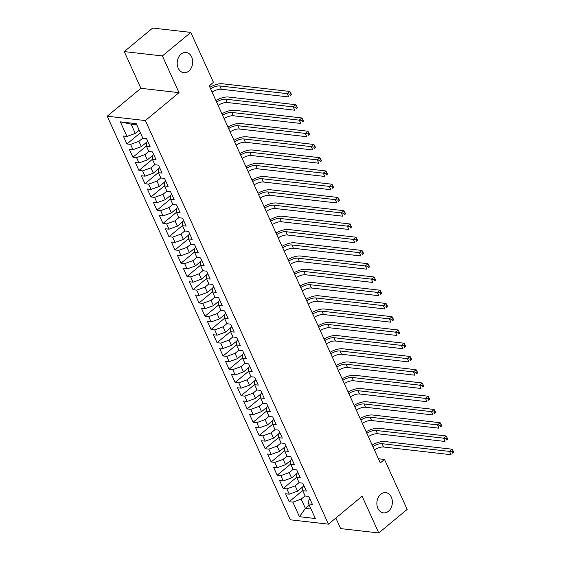 <?xml version="1.0" encoding="UTF-8"?>
<svg xmlns="http://www.w3.org/2000/svg" width="561" height="561" viewBox="0 0 561 561"><rect width="100%" height="100%" fill="white"/><g stroke="black" fill="none" stroke-linecap="round" stroke-linejoin="round"><path stroke-width="0.84" d="M380.772 494.276A10.182 7.721 -83.5 0 1 385.772 492.642A10.182 7.721 -83.5 0 1 392.237 500.265A10.182 7.721 -83.5 0 1 388.464 511.239A10.182 7.721 -83.5 0 1 383.465 512.873A10.182 7.721 -83.5 0 1 376.992 505.251A10.182 7.721 -83.5 0 1 380.772 494.276M181.098 54.115A10.182 7.721 -83.5 0 1 186.105 52.482A10.182 7.721 -83.5 0 1 192.57 60.104A10.182 7.721 -83.5 0 1 188.798 71.072A10.182 7.721 -83.5 0 1 183.791 72.706A10.182 7.721 -83.5 0 1 177.325 65.083A10.182 7.721 -83.5 0 1 181.098 54.115M335.843 518.027L340.639 528.595L378.766 532.95L407.174 509.402L384.516 459.452L378.409 458.751M107.242 116.211L290.325 519.809L328.451 524.156L145.376 120.566L107.242 116.211L140.909 88.301L179.036 92.656L162.388 55.953L124.261 51.598L140.909 88.301M124.261 51.598L152.662 28.05L190.796 32.405L162.388 55.953M136.73 124.78L131.092 124.135L120.356 121.856L126.968 136.428L123.308 136.014L126.912 143.96L130.573 144.38L132.978 149.682L129.318 149.261L132.929 157.213L136.582 157.627L138.988 162.928L135.327 162.515L138.939 170.46L142.592 170.881L144.997 176.182L141.344 175.761L144.948 183.713L148.602 184.127L151.007 189.429L147.354 189.015L150.958 196.96L154.619 197.381L157.017 202.682L153.363 202.262L156.968 210.214L160.628 210.627L163.034 215.929L159.373 215.508L162.978 223.46L166.638 223.881L169.043 229.176L165.383 228.762L168.987 236.714L172.648 237.128L175.053 242.429L171.393 242.008L174.997 249.961L178.657 250.381L181.063 255.676L177.402 255.262L181.007 263.214L184.667 263.628L187.072 268.929L183.412 268.509L187.023 276.461L190.677 276.882L193.082 282.176L189.422 281.762L193.033 289.714L196.687 290.128L199.092 295.43L195.431 295.009L199.043 302.961L202.696 303.382L205.102 308.676L201.448 308.262L205.053 316.215L208.713 316.628L211.111 321.93L207.458 321.509L211.062 329.461L214.723 329.882L217.128 335.176L213.468 334.763L217.072 342.708L220.732 343.129L223.138 348.43L219.477 348.009L223.082 355.962L226.742 356.382L229.147 361.677L225.487 361.263L229.091 369.208L232.752 369.629L235.157 374.93L231.497 374.51L235.101 382.462L238.762 382.875L241.167 388.177L237.506 387.763L241.111 395.708L244.771 396.129L247.177 401.431L243.516 401.01L247.128 408.962L250.781 409.376L253.186 414.677L249.526 414.263L253.137 422.209L256.791 422.629L259.196 427.931L255.543 427.51L259.147 435.462L262.807 435.876L265.206 441.177L261.552 440.764L265.157 448.709L268.817 449.13L271.215 454.431L267.562 454.01L271.166 461.962L274.827 462.376L277.232 467.678L273.572 467.264L277.176 475.209L280.837 475.63L283.242 480.931L279.581 480.511L283.186 488.463L286.846 488.876L289.252 494.178L285.591 493.764L289.195 501.709L302.723 490.503M120.356 121.856L136.225 123.665L142.838 138.237L146.498 138.658L150.103 146.61L146.442 146.19L148.847 151.491L152.508 151.905L156.112 159.857L152.452 159.443L154.857 164.738L158.518 165.158L162.122 173.111L158.468 172.69L160.867 177.991L164.527 178.405L168.132 186.357L164.478 185.943L166.883 191.238L170.537 191.659L174.148 199.611L170.488 199.19L172.893 204.492L176.547 204.905L180.158 212.857L176.498 212.437L178.903 217.738L182.556 218.159L186.168 226.111L182.507 225.69L184.913 230.992L188.573 231.405L192.178 239.358L188.517 238.937L190.922 244.238L194.583 244.659L198.187 252.604L194.527 252.191L196.932 257.492L200.593 257.906L204.197 265.858L200.536 265.437L202.942 270.739L206.602 271.159L210.207 279.105L206.546 278.691L208.951 283.992L212.612 284.406L216.216 292.358L212.563 291.937L214.961 297.239L218.622 297.66L222.226 305.605L218.573 305.191L220.978 310.492L224.631 310.906L228.236 318.858L224.582 318.438L226.988 323.739L230.641 324.16L234.253 332.105L230.592 331.691L232.997 336.993L236.651 337.406L240.262 345.359L236.602 344.938L239.007 350.239L242.668 350.66L246.272 358.605L242.611 358.191L245.017 363.493L248.677 363.907L252.282 371.859L248.621 371.438L251.026 376.74L254.687 377.16L258.291 385.105L254.631 384.692L257.036 389.993L260.697 390.407L264.301 398.359L260.641 397.938L263.046 403.24L266.706 403.661L270.311 411.606L266.657 411.192L269.056 416.493L272.716 416.907L276.321 424.859L272.667 424.439L275.065 429.74L278.726 430.161L282.33 438.106L278.677 437.692L281.082 442.987L284.736 443.407L288.347 451.36L284.686 450.939L287.092 456.24L290.745 456.654L294.357 464.606L290.696 464.192L293.101 469.487L296.755 469.908L300.366 477.86L296.706 477.439L299.111 482.74L302.772 483.154L306.376 491.106L302.716 490.693L305.121 495.987L308.781 496.408L312.386 504.36L308.725 503.939L315.338 518.518L299.469 516.702L292.856 502.13L289.195 501.709M190.796 32.405L213.453 82.355L209.246 85.84L380.302 462.937L384.516 459.452M302.8 486.836L297.582 491.163L295.177 485.861L299.062 482.635M289.252 494.178L297.582 491.163M286.846 488.876L295.177 485.861M308.725 503.939L308.816 499.977L309.967 499.024M296.79 473.582L291.573 477.909L289.167 472.607L293.052 469.389M283.242 480.931L291.573 477.909M280.837 475.63L289.167 472.607M302.716 490.693L302.8 486.731L303.957 485.777M290.78 460.336L285.563 464.662L283.158 459.361L287.043 456.135M277.232 467.678L285.563 464.662M274.827 462.376L283.158 459.361M296.706 477.439L296.79 473.484L297.947 472.523M284.771 447.082L279.546 451.409L277.148 446.107L281.033 442.888M271.215 454.431L279.546 451.409M268.817 449.13L277.148 446.107M290.696 464.192L290.78 460.23L291.937 459.277M278.761 433.835L273.537 438.162L271.131 432.861L275.023 429.635M265.206 441.177L273.537 438.162M262.807 435.876L271.131 432.861M284.686 450.939L284.771 446.984L285.928 446.023M272.751 420.582L267.527 424.908L265.122 419.607L269.014 416.388M259.196 427.931L267.527 424.908M256.791 422.629L265.122 419.607M278.677 437.692L278.761 433.73L279.911 432.776M266.734 407.335L261.517 411.662L259.112 406.36L263.004 403.135M253.186 414.677L261.517 411.662M250.781 409.376L259.112 406.36M272.667 424.439L272.751 420.484L273.901 419.523M260.725 394.081L255.507 398.408L253.102 393.114L256.994 389.888M247.177 401.431L255.507 398.408M244.771 396.129L253.102 393.114M266.657 411.192L266.741 407.23L267.892 406.276M254.715 380.835L249.498 385.162L247.092 379.86L250.977 376.634M241.167 388.177L249.498 385.162M238.762 382.875L247.092 379.86M260.641 397.938L260.732 393.983L261.882 393.023M248.705 367.581L243.488 371.908L241.083 366.613L244.968 363.388M235.157 374.93L243.488 371.908M232.752 369.629L241.083 366.613M254.631 384.692L254.722 380.73L255.872 379.776M242.696 354.335L237.478 358.661L235.073 353.36L238.958 350.134M229.147 361.677L237.478 358.661M226.742 356.382L235.073 353.36M248.621 371.438L248.705 367.483L249.862 366.522M236.686 341.081L231.469 345.408L229.063 340.113L232.948 336.888M223.138 348.43L231.469 345.408M220.732 343.129L229.063 340.113M242.611 358.191L242.696 354.229L243.853 353.276M230.676 327.834L225.452 332.161L223.054 326.86L226.939 323.641M217.128 335.176L225.452 332.161M214.723 329.882L223.054 326.86M236.602 344.938L236.686 340.983L237.843 340.022M224.666 314.581L219.442 318.907L217.044 313.613L220.929 310.387M211.111 321.93L219.442 318.907M208.713 316.628L217.044 313.613M230.592 331.691L230.676 327.729L231.833 326.775M218.657 301.334L213.432 305.661L211.027 300.359L214.919 297.141M205.102 308.676L213.432 305.661M202.696 303.382L211.027 300.359M224.582 318.438L224.666 314.483L225.824 313.522M212.647 288.081L207.423 292.407L205.017 287.113L208.909 283.887M199.092 295.43L207.423 292.407M196.687 290.128L205.017 287.113M218.573 305.191L218.657 301.229L219.807 300.275M206.63 274.834L201.413 279.161L199.008 273.859L202.9 270.64M193.082 282.176L201.413 279.161M190.677 276.882L199.008 273.859M212.563 291.937L212.647 287.982L213.797 287.022M200.621 261.58L195.403 265.914L192.998 260.613L196.883 257.387M187.072 268.929L195.403 265.914M184.667 263.628L192.998 260.613M206.546 278.691L206.637 274.729L207.787 273.775M194.611 248.334L189.394 252.66L186.988 247.359L190.873 244.14M181.063 255.676L189.394 252.66M178.657 250.381L186.988 247.359M200.536 265.437L200.628 261.482L201.778 260.521M188.601 235.08L183.384 239.414L180.979 234.112L184.864 230.887M175.053 242.429L183.384 239.414M172.648 237.128L180.979 234.112M194.527 252.191L194.611 248.228L195.768 247.275M182.591 221.833L177.374 226.16L174.969 220.859L178.854 217.64M169.043 229.176L177.374 226.16M166.638 223.881L174.969 220.859M188.517 238.937L188.601 234.982L189.758 234.028M176.582 208.58L171.364 212.914L168.959 207.612L172.844 204.386M163.034 215.929L171.364 212.914M160.628 210.627L168.959 207.612M182.507 225.69L182.591 221.728L183.749 220.775M170.572 195.333L165.348 199.66L162.949 194.358L166.834 191.14M157.017 202.682L165.348 199.66M154.619 197.381L162.949 194.358M176.498 212.437L176.582 208.482L177.739 207.528M164.562 182.087L159.338 186.413L156.933 181.112L160.825 177.886M151.007 189.429L159.338 186.413M148.602 184.127L156.933 181.112M170.488 199.19L170.572 195.228L171.729 194.274M158.553 168.833L153.328 173.16L150.923 167.858L154.815 164.639M144.997 176.182L153.328 173.16M142.592 170.881L150.923 167.858M164.478 185.943L164.562 181.981L165.712 181.028M152.536 155.586L147.319 159.913L144.913 154.612L148.805 151.386M138.988 162.928L147.319 159.913M136.582 157.627L144.913 154.612M158.468 172.69L158.553 168.728L159.703 167.774M146.526 142.333L141.309 146.659L138.904 141.358L142.796 138.139M132.978 149.682L141.309 146.659M130.573 144.38L138.904 141.358M152.452 159.443L152.543 155.481L153.693 154.527M139.184 130.187L135.299 133.413L131.092 124.135M126.968 136.428L135.299 133.413M146.442 146.19L146.533 142.235L147.683 141.274M179.036 92.656L145.376 120.566M378.766 532.95L362.118 496.247L328.451 524.156M309.279 505.159L305.394 508.385L311.032 509.03M305.072 495.889L301.187 499.108L305.394 508.385L299.469 516.702M292.856 502.13L301.187 499.108M126.912 143.96L140.376 132.803M132.929 157.213L146.449 146M138.939 170.46L152.459 159.254M144.948 183.713L158.468 172.5M150.958 196.96L164.478 185.747M156.968 210.214L170.488 199.001M162.978 223.46L176.505 212.247M168.987 236.714L182.514 225.501M174.997 249.961L188.524 238.748M181.007 263.214L194.534 252.001M187.023 276.461L200.543 265.248M193.033 289.714L206.553 278.501M199.043 302.961L212.563 291.748M205.053 316.215L218.573 305.002M211.062 329.461L224.582 318.248M217.072 342.708L230.592 331.502M223.082 355.962L236.609 344.749M229.091 369.208L242.618 358.002M235.101 382.462L248.628 371.249M241.111 395.708L254.638 384.502M247.128 408.962L260.648 397.749M253.137 422.209L266.657 411.003M259.147 435.462L272.667 424.249M265.157 448.709L278.677 437.503M271.166 461.962L284.686 450.749M277.176 475.209L290.703 464.003M283.186 488.463L296.713 477.25M210.599 88.813A7.952 3.212 155.6 0 1 219.793 85.945L287.239 93.645L289.876 91.464L222.422 83.764A11.928 4.825 -24.4 0 0 209.898 87.278M212.1 92.13A7.952 3.212 155.6 0 1 221.293 89.255L288.747 96.955L287.239 93.645L289.82 94.136L290.423 95.461L291.475 94.592L290.871 93.266L289.82 94.136M291.475 94.592L290.423 95.461M290.871 93.266L289.876 91.464M216.609 102.067A7.952 3.212 155.6 0 1 225.803 99.199L293.256 106.892L295.885 104.711L228.432 97.018A11.928 4.825 -24.4 0 0 215.908 100.531M218.11 105.377A7.952 3.212 155.6 0 1 227.303 102.509L294.756 110.208L293.256 106.892L295.829 107.382L296.432 108.708L297.484 107.838L296.881 106.513L295.829 107.382M297.484 107.838L296.432 108.708M296.881 106.513L295.885 104.711M222.619 115.314A7.952 3.212 155.6 0 1 231.812 112.445L299.265 120.145L301.895 117.964L234.442 110.265A11.928 4.825 -24.4 0 0 221.918 113.778M224.12 118.63A7.952 3.212 155.6 0 1 233.313 115.755L300.766 123.455L299.265 120.145L301.846 120.636L302.442 121.961L303.494 121.085L302.898 119.766L301.846 120.636M303.494 121.085L302.442 121.961M302.898 119.766L301.895 117.964M228.629 128.567A7.952 3.212 155.6 0 1 237.822 125.692L305.275 133.392L307.905 131.211L240.452 123.518A11.928 4.825 -24.4 0 0 227.927 127.031M230.129 131.877A7.952 3.212 155.6 0 1 239.323 129.009L306.776 136.709L305.275 133.392L307.856 133.883L308.452 135.208L309.504 134.338L308.908 133.013L307.856 133.883M309.504 134.338L308.452 135.208M308.908 133.013L307.905 131.211M234.638 141.814A7.952 3.212 155.6 0 1 243.832 138.946L311.285 146.645L313.915 144.465L246.461 136.765A11.928 4.825 -24.4 0 0 233.944 140.278M236.139 145.131A7.952 3.212 155.6 0 1 245.339 142.256L312.786 149.955L311.285 146.645L313.865 147.136L314.462 148.462L315.513 147.585L314.917 146.267L313.865 147.136M315.513 147.585L314.462 148.462M314.917 146.267L313.915 144.465M240.648 155.067A7.952 3.212 155.6 0 1 249.841 152.192L317.295 159.892L319.924 157.711L252.471 150.011A11.928 4.825 -24.4 0 0 239.954 153.532M242.149 158.377A7.952 3.212 155.6 0 1 251.349 155.509L318.795 163.202L317.295 159.892L319.875 160.383L320.478 161.708L321.53 160.839L320.927 159.513L319.875 160.383M321.53 160.839L320.478 161.708M320.927 159.513L319.924 157.711M246.658 168.314A7.952 3.212 155.6 0 1 255.851 165.446L323.304 173.146L325.934 170.965L258.488 163.265A11.928 4.825 -24.4 0 0 245.963 166.778M248.158 171.631A7.952 3.212 155.6 0 1 257.359 168.756L324.805 176.456L323.304 173.146L325.885 173.637L326.488 174.962L327.54 174.085L326.937 172.76L325.885 173.637M327.54 174.085L326.488 174.962M326.937 172.76L325.934 170.965M252.667 181.568A7.952 3.212 155.6 0 1 261.868 178.693L329.314 186.392L331.944 184.211L264.497 176.512A11.928 4.825 -24.4 0 0 251.973 180.032M254.175 184.878A7.952 3.212 155.6 0 1 263.368 182.009L330.815 189.702L329.314 186.392L331.895 186.883L332.498 188.208L333.55 187.339L332.946 186.014L331.895 186.883M333.55 187.339L332.498 188.208M332.946 186.014L331.944 184.211M258.677 194.814A7.952 3.212 155.6 0 1 267.877 191.946L335.324 199.646L337.953 197.465L270.507 189.765A11.928 4.825 -24.4 0 0 257.983 193.279M260.185 198.131A7.952 3.212 155.6 0 1 269.378 195.256L336.831 202.956L335.324 199.646L337.904 200.137L338.507 201.462L339.559 200.586L338.956 199.26L337.904 200.137M339.559 200.586L338.507 201.462M338.956 199.26L337.953 197.465M264.694 208.068A7.952 3.212 155.6 0 1 273.887 205.193L341.333 212.892L343.963 210.712L276.517 203.012A11.928 4.825 -24.4 0 0 263.993 206.532M266.195 211.378A7.952 3.212 155.6 0 1 275.388 208.51L342.841 216.202L341.333 212.892L343.914 213.383L344.517 214.709L345.569 213.839L344.966 212.514L343.914 213.383M345.569 213.839L344.517 214.709M344.966 212.514L343.963 210.712M270.704 221.315A7.952 3.212 155.6 0 1 279.897 218.446L347.35 226.146L349.98 223.965L282.527 216.266A11.928 4.825 -24.4 0 0 270.002 219.779M272.204 224.631A7.952 3.212 155.6 0 1 281.398 221.756L348.851 229.456L347.35 226.146L349.924 226.637L350.527 227.962L351.579 227.086L350.976 225.76L349.924 226.637M351.579 227.086L350.527 227.962M350.976 225.76L349.98 223.965M276.713 234.568A7.952 3.212 155.6 0 1 285.907 231.693L353.36 239.393L355.99 237.212L288.536 229.512A11.928 4.825 -24.4 0 0 276.012 233.032M278.214 237.878A7.952 3.212 155.6 0 1 287.407 235.01L354.861 242.703L353.36 239.393L355.933 239.884L356.537 241.209L357.588 240.339L356.992 239.014L355.933 239.884M357.588 240.339L356.537 241.209M356.992 239.014L355.99 237.212M282.723 247.815A7.952 3.212 155.6 0 1 291.916 244.947L359.37 252.639L361.999 250.465L294.546 242.766A11.928 4.825 -24.4 0 0 282.022 246.279M284.224 251.132A7.952 3.212 155.6 0 1 293.417 248.257L360.87 255.956L359.37 252.639L361.95 253.137L362.546 254.463L363.598 253.586L363.002 252.261L361.95 253.137M363.598 253.586L362.546 254.463M363.002 252.261L361.999 250.465M288.733 261.068A7.952 3.212 155.6 0 1 297.926 258.193L365.379 265.893L368.009 263.712L300.556 256.012A11.928 4.825 -24.4 0 0 288.038 259.533M290.233 264.378A7.952 3.212 155.6 0 1 299.427 261.51L366.88 269.203L365.379 265.893L367.96 266.384L368.556 267.709L369.608 266.84L369.012 265.514L367.96 266.384M369.608 266.84L368.556 267.709M369.012 265.514L368.009 263.712M294.742 274.315A7.952 3.212 155.6 0 1 303.936 271.447L371.389 279.14L374.019 276.966L306.565 269.266A11.928 4.825 -24.4 0 0 294.048 272.779M296.243 277.632A7.952 3.212 155.6 0 1 305.443 274.757L372.89 282.456L371.389 279.14L373.97 279.637L374.573 280.963L375.625 280.086L375.021 278.761L373.97 279.637M375.625 280.086L374.573 280.963M375.021 278.761L374.019 276.966M300.752 287.569A7.952 3.212 155.6 0 1 309.945 284.693L377.399 292.393L380.028 290.212L312.575 282.513A11.928 4.825 -24.4 0 0 300.058 286.026M302.253 290.879A7.952 3.212 155.6 0 1 311.453 288.01L378.899 295.703L377.399 292.393L379.979 292.884L380.582 294.209L381.634 293.34L381.031 292.015L379.979 292.884M381.634 293.34L380.582 294.209M381.031 292.015L380.028 290.212M306.762 300.815A7.952 3.212 155.6 0 1 315.962 297.947L383.408 305.64L386.038 303.459L318.592 295.766A11.928 4.825 -24.4 0 0 306.068 299.279M308.27 304.132A7.952 3.212 155.6 0 1 317.463 301.257L384.909 308.957L383.408 305.64L385.989 306.138L386.592 307.463L387.644 306.587L387.041 305.261L385.989 306.138M387.644 306.587L386.592 307.463M387.041 305.261L386.038 303.459M312.772 314.069A7.952 3.212 155.6 0 1 321.972 311.194L389.418 318.893L392.048 316.713L324.602 309.013A11.928 4.825 -24.4 0 0 312.077 312.526M314.279 317.379A7.952 3.212 155.6 0 1 323.473 314.511L390.926 322.203L389.418 318.893L391.999 319.384L392.602 320.71L393.654 319.84L393.051 318.515L391.999 319.384M393.654 319.84L392.602 320.71M393.051 318.515L392.048 316.713M318.781 327.315A7.952 3.212 155.6 0 1 327.982 324.447L395.428 332.14L398.058 329.959L330.611 322.266A11.928 4.825 -24.4 0 0 318.087 325.78M320.289 330.625A7.952 3.212 155.6 0 1 329.482 327.757L396.936 335.457L395.428 332.14L398.008 332.638L398.612 333.963L399.663 333.087L399.06 331.761L398.008 332.638M399.663 333.087L398.612 333.963M399.06 331.761L398.058 329.959M324.798 340.569A7.952 3.212 155.6 0 1 333.991 337.694L401.438 345.394L404.074 343.213L336.621 335.513A11.928 4.825 -24.4 0 0 324.097 339.026M326.299 343.879A7.952 3.212 155.6 0 1 335.492 341.011L402.945 348.704L401.438 345.394L404.018 345.885L404.621 347.21L405.673 346.34L405.07 345.015L404.018 345.885M405.673 346.34L404.621 347.21M405.07 345.015L404.074 343.213M330.808 353.816A7.952 3.212 155.6 0 1 340.001 350.948L407.454 358.64L410.084 356.459L342.631 348.767A11.928 4.825 -24.4 0 0 330.106 352.28M332.308 357.126A7.952 3.212 155.6 0 1 341.502 354.257L408.955 361.957L407.454 358.64L410.028 359.138L410.631 360.464L411.683 359.587L411.08 358.262L410.028 359.138M411.683 359.587L410.631 360.464M411.08 358.262L410.084 356.459M336.817 367.069A7.952 3.212 155.6 0 1 346.011 364.194L413.464 371.894L416.094 369.713L348.64 362.013A11.928 4.825 -24.4 0 0 336.116 365.527M338.318 370.379A7.952 3.212 155.6 0 1 347.511 367.504L414.965 375.204L413.464 371.894L416.045 372.385L416.641 373.71L417.693 372.841L417.096 371.515L416.045 372.385M417.693 372.841L416.641 373.71M417.096 371.515L416.094 369.713M342.827 380.316A7.952 3.212 155.6 0 1 352.02 377.448L419.474 385.141L422.103 382.96L354.65 375.267A11.928 4.825 -24.4 0 0 342.126 378.78M344.328 383.626A7.952 3.212 155.6 0 1 353.521 380.758L420.974 388.457L419.474 385.141L422.054 385.638L422.65 386.957L423.702 386.087L423.106 384.762L422.054 385.638M423.702 386.087L422.65 386.957M423.106 384.762L422.103 382.96M348.837 393.57A7.952 3.212 155.6 0 1 358.03 390.694L425.483 398.394L428.113 396.213L360.66 388.514A11.928 4.825 -24.4 0 0 348.143 392.027M350.337 396.879A7.952 3.212 155.6 0 1 359.538 394.004L426.984 401.704L425.483 398.394L428.064 398.885L428.66 400.21L429.719 399.341L429.116 398.015L428.064 398.885M429.719 399.341L428.66 400.21M429.116 398.015L428.113 396.213M354.847 406.816A7.952 3.212 155.6 0 1 364.04 403.948L431.493 411.641L434.123 409.46L366.67 401.767A11.928 4.825 -24.4 0 0 354.152 405.28M356.347 410.126A7.952 3.212 155.6 0 1 365.548 407.258L432.994 414.958L431.493 411.641L434.074 412.132L434.677 413.457L435.729 412.587L435.126 411.262L434.074 412.132M435.729 412.587L434.677 413.457M435.126 411.262L434.123 409.46M360.856 420.063A7.952 3.212 155.6 0 1 370.05 417.195L437.503 424.894L440.133 422.714L372.686 415.014A11.928 4.825 -24.4 0 0 360.162 418.527M362.364 423.38A7.952 3.212 155.6 0 1 371.557 420.505L439.004 428.204L437.503 424.894L440.083 425.385L440.687 426.711L441.738 425.841L441.135 424.516L440.083 425.385M441.738 425.841L440.687 426.711M441.135 424.516L440.133 422.714M366.866 433.316A7.952 3.212 155.6 0 1 376.066 430.448L443.513 438.141L446.142 435.96L378.696 428.267A11.928 4.825 -24.4 0 0 366.172 431.781M368.374 436.626A7.952 3.212 155.6 0 1 377.567 433.758L445.02 441.458L443.513 438.141L446.093 438.632L446.696 439.957L447.748 439.088L447.145 437.762L446.093 438.632M447.748 439.088L446.696 439.957M447.145 437.762L446.142 435.96M372.876 446.563A7.952 3.212 155.6 0 1 382.076 443.695L449.522 451.395L452.152 449.214L384.706 441.514A11.928 4.825 -24.4 0 0 372.181 445.027M374.383 449.88A7.952 3.212 155.6 0 1 383.577 447.005L451.03 454.705L449.522 451.395L452.103 451.886L452.706 453.211L453.758 452.341L453.155 451.016L452.103 451.886M453.758 452.341L452.706 453.211M453.155 451.016L452.152 449.214M219.793 85.945L221.293 89.255M225.803 99.199L227.303 102.509M231.812 112.445L233.313 115.755M237.822 125.692L239.323 129.009M243.832 138.946L245.339 142.256M249.841 152.192L251.349 155.509M255.851 165.446L257.359 168.756M261.868 178.693L263.368 182.009M267.877 191.946L269.378 195.256M273.887 205.193L275.388 208.51M279.897 218.446L281.398 221.756M285.907 231.693L287.407 235.01M291.916 244.947L293.417 248.257M297.926 258.193L299.427 261.51M303.936 271.447L305.443 274.757M309.945 284.693L311.453 288.01M315.962 297.947L317.463 301.257M321.972 311.194L323.473 314.511M327.982 324.447L329.482 327.757M333.991 337.694L335.492 341.011M340.001 350.948L341.502 354.257M346.011 364.194L347.511 367.504M352.02 377.448L353.521 380.758M358.03 390.694L359.538 394.004M364.04 403.948L365.548 407.258M370.05 417.195L371.557 420.505M376.066 430.448L377.567 433.758M382.076 443.695L383.577 447.005"/></g></svg>
